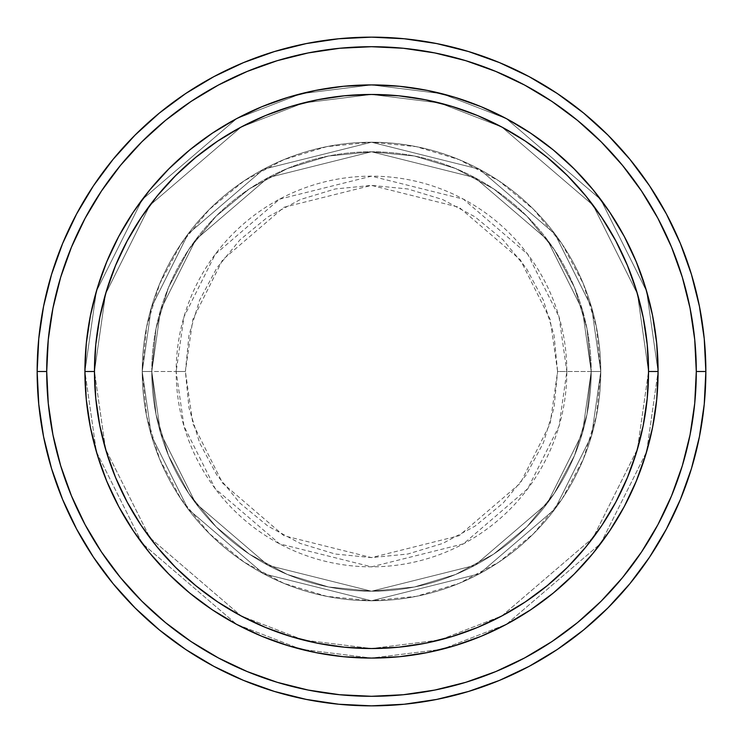 <?xml version="1.0" encoding="UTF-8"?>
<svg xmlns="http://www.w3.org/2000/svg" width="743" height="743" viewBox="0 0 743 743"><rect width="100%" height="100%" fill="white"/><g stroke="black" fill="none" stroke-linecap="round" stroke-linejoin="round"><path stroke-width="0.56" stroke-dasharray="3.71 2.79" d="M557.603 371.5L550.154 319.388L520.379 259.836L459.081 207.288L371.5 185.397L283.919 207.288L222.621 259.836L192.846 319.388L185.397 371.5L176.165 371.5L183.985 316.806L215.238 254.301L279.582 199.152L371.5 176.165L463.418 199.152L527.762 254.301L559.015 316.806L566.835 371.5L557.603 371.5L554.027 335.195L543.439 300.283L526.239 268.102L503.095 239.905L474.898 216.761L442.717 199.561L407.805 188.973L371.5 185.397L335.195 188.973L300.283 199.561L268.102 216.761L239.905 239.905L216.761 268.102L199.561 300.283L188.973 335.195L185.397 371.5L188.973 407.805L199.561 442.717L216.761 474.898L239.905 503.095L268.102 526.239L300.283 543.439L335.195 554.027L371.5 557.603L407.805 554.027L442.717 543.439L474.898 526.239L503.095 503.095L526.239 474.898L543.439 442.717L554.027 407.805L557.603 371.5L566.835 371.5A195.335 195.335 0 0 0 371.5 176.165A195.335 195.335 0 0 0 176.165 371.5L142.229 371.5L151.405 435.695L188.081 509.057L263.607 573.8L371.5 600.771L479.393 573.8L554.919 509.057L591.595 435.695L600.771 371.5L591.214 371.5L582.428 433.02L547.275 503.327L474.898 565.367L371.5 591.214L268.102 565.367L195.725 503.327L160.572 433.02L151.786 371.5L142.229 371.5L151.786 371.5L160.572 433.02L195.725 503.327L268.102 565.367L371.5 591.214L474.898 565.367L547.275 503.327L582.428 433.02L591.214 371.5L600.771 371.5L591.595 435.695L554.919 509.057L479.393 573.8L371.5 600.771L263.607 573.8L188.081 509.057L151.405 435.695L142.229 371.5L151.405 435.695L188.081 509.057L263.607 573.8L371.5 600.771L479.393 573.8L554.919 509.057L591.595 435.695L600.771 371.5L591.214 371.5L582.428 433.02L547.275 503.327L474.898 565.367L371.5 591.214L268.102 565.367L195.725 503.327L160.572 433.02L151.786 371.5L142.229 371.5L151.786 371.5L160.572 433.02L195.725 503.327L268.102 565.367L371.5 591.214L474.898 565.367L547.275 503.327L582.428 433.02L591.214 371.5L600.771 371.5L591.595 435.695L554.919 509.057L479.393 573.8L371.5 600.771L263.607 573.8L188.081 509.057L151.405 435.695L142.229 371.5L151.405 435.695L188.081 509.057L263.607 573.8L371.5 600.771L479.393 573.8L554.919 509.057L591.595 435.695L600.771 371.5L591.214 371.5L582.428 433.02L547.275 503.327L474.898 565.367L371.5 591.214L268.102 565.367L195.725 503.327L160.572 433.02L151.786 371.5L142.229 371.5L151.786 371.5L160.572 433.02L195.725 503.327L268.102 565.367L371.5 591.214L474.898 565.367L547.275 503.327L582.428 433.02L591.214 371.5L600.771 371.5L591.595 435.695L554.919 509.057L479.393 573.8L371.5 600.771L263.607 573.8L188.081 509.057L151.405 435.695L142.229 371.5A229.271 229.271 0 0 1 371.5 142.229A229.271 229.271 0 0 1 600.771 371.5A229.271 229.271 0 0 0 371.5 142.229A229.271 229.271 0 0 0 142.229 371.5A229.271 229.271 0 0 1 371.5 142.229A229.271 229.271 0 0 1 600.771 371.5A229.271 229.271 0 0 0 371.5 142.229A229.271 229.271 0 0 0 142.229 371.5A229.271 229.271 0 0 1 371.5 142.229A229.271 229.271 0 0 1 600.771 371.5L566.835 371.5L600.771 371.5A229.271 229.271 0 0 0 371.5 142.229A229.271 229.271 0 0 0 142.229 371.5A229.271 229.271 0 0 1 371.5 142.229A229.271 229.271 0 0 1 600.771 371.5A229.271 229.271 0 0 0 371.5 142.229A229.271 229.271 0 0 0 142.229 371.5A229.271 229.271 0 0 1 371.5 142.229A229.271 229.271 0 0 1 600.771 371.5A229.271 229.271 0 0 1 371.5 600.771A229.271 229.271 0 0 1 142.229 371.5A229.271 229.271 0 0 0 371.5 600.771A229.271 229.271 0 0 0 600.771 371.5A229.271 229.271 0 0 1 371.5 600.771A229.271 229.271 0 0 1 142.229 371.5A229.271 229.271 0 0 0 371.5 600.771A229.271 229.271 0 0 0 600.771 371.5A229.271 229.271 0 0 1 371.5 600.771A229.271 229.271 0 0 1 142.229 371.5L176.165 371.5A195.335 195.335 0 0 0 371.5 566.835A195.335 195.335 0 0 0 566.835 371.5L559.015 426.194L527.762 488.699L463.418 543.848L371.5 566.835L279.582 543.848L215.238 488.699L183.985 426.194L176.165 371.5L185.397 371.5L192.846 423.612L222.621 483.164L283.919 535.712L371.5 557.603L459.081 535.712L520.379 483.164L550.154 423.612L557.603 371.5M658.084 371.416L648.537 371.5A277.037 277.037 0 0 0 371.5 94.463A277.037 277.037 0 0 0 94.463 371.5L84.916 371.5A286.584 286.584 0 0 1 371.5 84.916A286.584 286.584 0 0 1 658.084 371.5L648.537 371.5L637.448 449.069L593.128 537.718L501.869 615.938L439.689 640.011L371.5 648.537L303.311 640.011L241.131 615.938L149.872 537.718L105.552 449.069L94.463 371.5L84.916 371.5L96.376 451.744L142.229 543.449L236.636 624.371L300.952 649.271L371.5 658.084L442.048 649.271L506.364 624.371L600.771 543.449L646.624 451.744L658.084 371.5L646.624 451.744L600.771 543.449L506.364 624.371L442.048 649.271L371.5 658.084L300.952 649.271L236.636 624.371L142.229 543.449L96.376 451.744L84.916 371.5L94.463 371.5L105.552 449.069L149.872 537.718L241.131 615.938L303.311 640.011L371.5 648.537L439.689 640.011L501.869 615.938L593.128 537.718L637.448 449.069L648.537 371.5L658.084 371.5L646.624 451.744L600.771 543.449L506.364 624.371L442.048 649.271L371.5 658.084L300.952 649.271L236.636 624.371L142.229 543.449L96.376 451.744L84.916 371.5L94.463 371.5L105.552 449.069L149.872 537.718L241.131 615.938L303.311 640.011L371.5 648.537L439.689 640.011L501.869 615.938L593.128 537.718L637.448 449.069L648.537 371.5L658.084 371.5L648.537 371.5L637.448 449.069L593.128 537.718L501.869 615.938L439.689 640.011L371.5 648.537L303.311 640.011L241.131 615.938L149.872 537.718L105.552 449.069L94.463 371.5L84.916 371.5L96.376 451.744L142.229 543.449L236.636 624.371L300.952 649.271L371.5 658.084L442.048 649.271L506.364 624.371L600.771 543.449L646.624 451.744L658.084 371.5A286.584 286.584 0 0 0 371.5 84.916A286.584 286.584 0 0 0 84.916 371.5A286.584 286.584 0 0 1 371.5 84.916A286.584 286.584 0 0 1 658.084 371.5A286.584 286.584 0 0 0 371.5 84.916A286.584 286.584 0 0 0 84.916 371.5A286.584 286.584 0 0 0 371.5 658.084A286.584 286.584 0 0 0 658.084 371.5L658.084 371.584M151.786 371.5A219.714 219.714 0 0 1 371.5 151.786A219.714 219.714 0 0 1 591.214 371.5A219.714 219.714 0 0 0 371.5 151.786A219.714 219.714 0 0 0 151.786 371.5L156.002 414.362L168.512 455.58L188.815 493.566L216.139 526.861L249.434 554.185L287.42 574.488L328.638 586.998L371.5 591.214L414.362 586.998L455.58 574.488L493.566 554.185L526.861 526.861L554.185 493.566L574.488 455.58L586.998 414.362L591.214 371.5L586.998 328.638L574.488 287.42L554.185 249.434L526.861 216.139L493.566 188.815L455.58 168.512L414.362 156.002L371.5 151.786L328.638 156.002L287.42 168.512L249.434 188.815L216.139 216.139L188.815 249.434L168.512 287.42L156.002 328.638L151.786 371.5A219.714 219.714 0 0 0 371.5 591.214A219.714 219.714 0 0 0 591.214 371.5A219.714 219.714 0 0 1 371.5 591.214A219.714 219.714 0 0 1 151.786 371.5L156.002 328.638L168.512 287.42L188.815 249.434L216.139 216.139L249.434 188.815L287.42 168.512L328.638 156.002L371.5 151.786L414.362 156.002L455.58 168.512L493.566 188.815L526.861 216.139L554.185 249.434L574.488 287.42L586.998 328.638L591.214 371.5L586.998 414.362L574.488 455.58L554.185 493.566L526.861 526.861L493.566 554.185L455.58 574.488L414.362 586.998L371.5 591.214L328.638 586.998L287.42 574.488L249.434 554.185L216.139 526.861L188.815 493.566L168.512 455.58L156.002 414.362L151.786 371.5L142.229 371.5L146.64 416.229L159.68 459.239L180.874 498.878L209.387 533.613L244.122 562.126L283.761 583.32L326.771 596.36L371.5 600.771L416.229 596.36L459.239 583.32L498.878 562.126L533.613 533.613L562.126 498.878L583.32 459.239L596.36 416.229L600.771 371.5L596.36 326.771L583.32 283.761L562.126 244.122L533.613 209.387L498.878 180.874L459.239 159.68L416.229 146.64L371.5 142.229L326.771 146.64L283.761 159.68L244.122 180.874L209.387 209.387L180.874 244.122L159.68 283.761L146.64 326.771L142.229 371.5A229.271 229.271 0 0 0 371.5 600.771A229.271 229.271 0 0 0 600.771 371.5A229.271 229.271 0 0 1 371.5 600.771A229.271 229.271 0 0 1 142.229 371.5A229.271 229.271 0 0 0 371.5 600.771A229.271 229.271 0 0 0 600.771 371.5A229.271 229.271 0 0 1 371.5 600.771A229.271 229.271 0 0 1 142.229 371.5L151.405 307.305L188.081 233.943L263.607 169.2L371.5 142.229L479.393 169.2L554.919 233.943L591.595 307.305L600.771 371.5L591.214 371.5L582.428 309.98L547.275 239.673L474.898 177.633L371.5 151.786L268.102 177.633L195.725 239.673L160.572 309.98L151.786 371.5L160.572 309.98L195.725 239.673L268.102 177.633L371.5 151.786L474.898 177.633L547.275 239.673L582.428 309.98L591.214 371.5L600.771 371.5L591.595 307.305L554.919 233.943L479.393 169.2L371.5 142.229L263.607 169.2L188.081 233.943L151.405 307.305L142.229 371.5L151.786 371.5L142.229 371.5L151.405 307.305L188.081 233.943L263.607 169.2L371.5 142.229L479.393 169.2L554.919 233.943L591.595 307.305L600.771 371.5L591.214 371.5L582.428 309.98L547.275 239.673L474.898 177.633L371.5 151.786L268.102 177.633L195.725 239.673L160.572 309.98L151.786 371.5L160.572 309.98L195.725 239.673L268.102 177.633L371.5 151.786L474.898 177.633L547.275 239.673L582.428 309.98L591.214 371.5L600.771 371.5L591.595 307.305L554.919 233.943L479.393 169.2L371.5 142.229L263.607 169.2L188.081 233.943L151.405 307.305L142.229 371.5L151.786 371.5L142.229 371.5L151.405 307.305L188.081 233.943L263.607 169.2L371.5 142.229L479.393 169.2L554.919 233.943L591.595 307.305L600.771 371.5L591.214 371.5L582.428 309.98L547.275 239.673L474.898 177.633L371.5 151.786L268.102 177.633L195.725 239.673L160.572 309.98L151.786 371.5L160.572 309.98L195.725 239.673L268.102 177.633L371.5 151.786L474.898 177.633L547.275 239.673L582.428 309.98L591.214 371.5L600.771 371.5L591.595 307.305L554.919 233.943L479.393 169.2L371.5 142.229L263.607 169.2L188.081 233.943L151.405 307.305L142.229 371.5L151.786 371.5M705.85 371.5A334.35 334.35 0 0 0 371.5 37.15A334.35 334.35 0 0 0 37.15 371.5A334.35 334.35 0 0 0 371.5 705.85A334.35 334.35 0 0 0 705.85 371.5M656.719 399.483L658.084 371.5L656.719 343.517M636.324 481.037L645.695 454.846M624.454 506.215L636.212 481.306M609.91 530.539L624.12 506.837M530.901 609.669L553.312 593.035L574.144 574.144L593.035 553.312L609.789 530.716M506.837 624.12L530.539 609.91M481.306 636.212L506.355 624.371M454.846 645.695L481.037 636.324M371.584 658.084L399.483 656.719M343.517 656.719L371.416 658.084M261.963 636.324L287.94 645.63M236.645 624.371L261.694 636.212M212.461 609.91L236.163 624.12M118.88 506.837L118.62 506.345M97.305 454.846L106.732 481.176L118.75 506.596L133.211 530.716L149.965 553.312L168.856 574.144L189.688 593.035L212.284 609.789M84.916 371.584L86.281 399.483M86.281 343.517L84.916 371.416M106.676 261.963L97.305 288.154M118.546 236.785L106.788 261.694M133.09 212.461L118.88 236.163M212.099 133.331L189.688 149.965L168.856 168.856L149.965 189.688L133.211 212.284M236.163 118.88L212.461 133.09M261.694 106.788L236.645 118.629M288.154 97.305L261.963 106.676M371.416 84.916L343.517 86.281M399.483 86.281L371.584 84.916M481.037 106.676L455.06 97.37M506.355 118.629L481.306 106.788M530.539 133.09L506.837 118.88M624.12 236.163L624.38 236.655M645.695 288.154L636.268 261.824L624.25 236.404L609.789 212.284L593.035 189.688L574.144 168.856L553.312 149.965L530.716 133.211M86.29 399.595L90.423 427.411M92.123 435.389L97.259 454.688M288.312 645.741L315.589 652.577L343.405 656.71M399.595 656.71L427.411 652.577M435.389 650.877L454.688 645.741M645.741 454.688L652.577 427.411L656.71 399.595M656.71 343.405L652.577 315.589M650.877 307.611L645.741 288.312M454.688 97.259L427.411 90.423L399.595 86.29M343.405 86.29L315.589 90.423M307.611 92.123L288.312 97.259M97.259 288.312L90.423 315.589L86.29 343.405M658.084 371.5A286.584 286.584 0 0 1 371.5 658.084A286.584 286.584 0 0 1 84.916 371.5A286.584 286.584 0 0 0 371.5 658.084A286.584 286.584 0 0 0 658.084 371.5L646.624 291.256L600.771 199.551L506.364 118.629L442.048 93.729L371.5 84.916L300.952 93.729L236.636 118.629L142.229 199.551L96.376 291.256L84.916 371.5L94.463 371.5L95.801 344.343L99.794 317.456L106.398 291.08L115.555 265.483L127.183 240.908L141.151 217.588L157.349 195.753L175.608 175.608L195.753 157.349L217.588 141.151L240.908 127.183L265.483 115.555L291.08 106.398L317.456 99.794L344.343 95.801L371.5 94.463L398.657 95.801L425.544 99.794L451.92 106.398L477.517 115.555L502.092 127.183L525.412 141.151L547.247 157.349L567.392 175.608L585.651 195.753L601.849 217.588L615.817 240.908L627.445 265.483L636.602 291.08L643.206 317.456L647.199 344.343L648.537 371.5L647.199 398.657L643.206 425.544L636.602 451.92L627.445 477.517L615.817 502.092L601.849 525.412L585.651 547.247L567.392 567.392L547.247 585.651L525.412 601.849L502.092 615.817L477.517 627.445L451.92 636.602L425.544 643.206L398.657 647.199L371.5 648.537L344.343 647.199L317.456 643.206L291.08 636.602L265.483 627.445L240.908 615.817L217.588 601.849L195.753 585.651L175.608 567.392L157.349 547.247L141.151 525.412L127.183 502.092L115.555 477.517L106.398 451.92L99.794 425.544L95.801 398.657L94.463 371.5L105.552 293.931L149.872 205.282L241.131 127.062L303.311 102.989L371.5 94.463L439.689 102.989L501.869 127.062L593.128 205.282L637.448 293.931L648.537 371.5L658.084 371.5L648.537 371.5L637.448 293.931L593.128 205.282L501.869 127.062L439.689 102.989L371.5 94.463L303.311 102.989L241.131 127.062L149.872 205.282L105.552 293.931L94.463 371.5L84.916 371.5L96.376 291.256L142.229 199.551L236.636 118.629L300.952 93.729L371.5 84.916L442.048 93.729L506.364 118.629L600.771 199.551L646.624 291.256L658.084 371.5L648.537 371.5L637.448 293.931L593.128 205.282L501.869 127.062L439.689 102.989L371.5 94.463L303.311 102.989L241.131 127.062L149.872 205.282L105.552 293.931L94.463 371.5L84.916 371.5L96.376 291.256L142.229 199.551L236.636 118.629L300.952 93.729L371.5 84.916L442.048 93.729L506.364 118.629L600.771 199.551L646.624 291.256L658.084 371.5L646.624 291.256L600.771 199.551L506.364 118.629L442.048 93.729L371.5 84.916L300.952 93.729L236.636 118.629L142.229 199.551L96.376 291.256L84.916 371.5L94.463 371.5L105.552 293.931L149.872 205.282L241.131 127.062L303.311 102.989L371.5 94.463L439.689 102.989L501.869 127.062L593.128 205.282L637.448 293.931L648.537 371.5L658.084 371.5A286.584 286.584 0 0 1 371.5 658.084A286.584 286.584 0 0 1 84.916 371.5L94.463 371.5A277.037 277.037 0 0 0 371.5 648.537A277.037 277.037 0 0 0 648.537 371.5L658.084 371.5"/><path stroke-width="1.11" d="M84.916 371.5L94.463 371.5A277.037 277.037 0 0 1 371.5 94.463A277.037 277.037 0 0 1 648.537 371.5L658.084 371.5A286.584 286.584 0 0 0 371.5 84.916A286.584 286.584 0 0 0 84.916 371.5A286.584 286.584 0 0 1 371.5 84.916A286.584 286.584 0 0 1 658.084 371.5A286.584 286.584 0 0 1 371.5 658.084A286.584 286.584 0 0 1 84.916 371.5L86.29 343.405L90.423 315.589L97.259 288.312L106.732 261.824L118.75 236.404L133.211 212.284L149.965 189.688L168.856 168.856L189.688 149.965L212.284 133.211L236.404 118.75L261.824 106.732L288.312 97.259L315.589 90.423L343.405 86.29L371.5 84.916L399.595 86.29L427.411 90.423L454.688 97.259L481.176 106.732L506.596 118.75L530.716 133.211L553.312 149.965L574.144 168.856L593.035 189.688L609.789 212.284L624.25 236.404L636.268 261.824L645.741 288.312L652.577 315.589L656.71 343.405L658.084 371.5L656.71 399.595L652.577 427.411L645.741 454.688L636.268 481.176L624.25 506.596L609.789 530.716L593.035 553.312L574.144 574.144L553.312 593.035L530.716 609.789L506.596 624.25L481.176 636.268L454.688 645.741L427.411 652.577L399.595 656.71L371.5 658.084L343.405 656.71L315.589 652.577L288.312 645.741L261.824 636.268L236.404 624.25L212.284 609.789L189.688 593.035L168.856 574.144L149.965 553.312L133.211 530.716L118.75 506.596L106.732 481.176L97.259 454.688L90.423 427.411L86.29 399.595L84.916 371.5A286.584 286.584 0 0 0 371.5 658.084A286.584 286.584 0 0 0 658.084 371.5L648.537 371.5L647.199 344.343L643.206 317.456L636.602 291.08L627.445 265.483L615.817 240.908L601.849 217.588L585.651 195.753L567.392 175.608L547.247 157.349L525.412 141.151L502.092 127.183L477.517 115.555L451.92 106.398L425.544 99.794L398.657 95.801L371.5 94.463L344.343 95.801L317.456 99.794L291.08 106.398L265.483 115.555L240.908 127.183L217.588 141.151L195.753 157.349L175.608 175.608L157.349 195.753L141.151 217.588L127.183 240.908L115.555 265.483L106.398 291.08L99.794 317.456L95.801 344.343L94.463 371.5L95.801 398.657L99.794 425.544L106.398 451.92L115.555 477.517L127.183 502.092L141.151 525.412L157.349 547.247L175.608 567.392L195.753 585.651L217.588 601.849L240.908 615.817L265.483 627.445L291.08 636.602L317.456 643.206L344.343 647.199L371.5 648.537L398.657 647.199L425.544 643.206L451.92 636.602L477.517 627.445L502.092 615.817L525.412 601.849L547.247 585.651L567.392 567.392L585.651 547.247L601.849 525.412L615.817 502.092L627.445 477.517L636.602 451.92L643.206 425.544L647.199 398.657L648.537 371.5A277.037 277.037 0 0 1 371.5 648.537A277.037 277.037 0 0 1 94.463 371.5L84.916 371.5M37.15 371.5L46.707 371.5A324.793 324.793 0 0 1 371.5 46.707A324.793 324.793 0 0 1 696.293 371.5L705.85 371.5A334.35 334.35 0 0 0 371.5 37.15A334.35 334.35 0 0 0 37.15 371.5A334.35 334.35 0 0 1 371.5 37.15A334.35 334.35 0 0 1 705.85 371.5A334.35 334.35 0 0 1 371.5 705.85A334.35 334.35 0 0 1 37.15 371.5L38.757 338.724L43.577 306.274L51.546 274.446L62.598 243.546L76.631 213.891L93.497 185.741L113.047 159.392L135.077 135.077L159.392 113.047L185.741 93.497L213.891 76.631L243.546 62.598L274.446 51.546L306.274 43.577L338.724 38.757L371.5 37.15L404.276 38.757L436.726 43.577L468.554 51.546L499.454 62.598L529.109 76.631L557.259 93.497L583.608 113.047L607.923 135.077L629.953 159.392L649.503 185.741L666.369 213.891L680.402 243.546L691.454 274.446L699.423 306.274L704.243 338.724L705.85 371.5L704.243 404.276L699.423 436.726L691.454 468.554L680.402 499.454L666.369 529.109L649.503 557.259L629.953 583.608L607.923 607.923L583.608 629.953L557.259 649.503L529.109 666.369L499.454 680.402L468.554 691.454L436.726 699.423L404.276 704.243L371.5 705.85L338.724 704.243L306.274 699.423L274.446 691.454L243.546 680.402L213.891 666.369L185.741 649.503L159.392 629.953L135.077 607.923L113.047 583.608L93.497 557.259L76.631 529.109L62.598 499.454L51.546 468.554L43.577 436.726L38.757 404.276L37.15 371.5A334.35 334.35 0 0 0 371.5 705.85A334.35 334.35 0 0 0 705.85 371.5L696.293 371.5L694.733 339.662L690.052 308.131L682.315 277.213L671.57 247.205L657.945 218.396L641.562 191.053L622.569 165.448L601.171 141.829L577.552 120.431L551.947 101.438L524.604 85.055L495.795 71.43L465.787 60.685L434.869 52.948L403.338 48.267L371.5 46.707L339.662 48.267L308.131 52.948L277.213 60.685L247.205 71.43L218.396 85.055L191.053 101.438L165.448 120.431L141.829 141.829L120.431 165.448L101.438 191.053L85.055 218.396L71.43 247.205L60.685 277.213L52.948 308.131L48.267 339.662L46.707 371.5L48.267 403.338L52.948 434.869L60.685 465.787L71.43 495.795L85.055 524.604L101.438 551.947L120.431 577.552L141.829 601.171L165.448 622.569L191.053 641.562L218.396 657.945L247.205 671.57L277.213 682.315L308.131 690.052L339.662 694.733L371.5 696.293L403.338 694.733L434.869 690.052L465.787 682.315L495.795 671.57L524.604 657.945L551.947 641.562L577.552 622.569L601.171 601.171L622.569 577.552L641.562 551.947L657.945 524.604L671.57 495.795L682.315 465.787L690.052 434.869L694.733 403.338L696.293 371.5A324.793 324.793 0 0 1 371.5 696.293A324.793 324.793 0 0 1 46.707 371.5L37.15 371.5M90.423 427.411L92.123 435.389M427.411 652.577L435.389 650.877M652.577 315.589L650.877 307.611M315.589 90.423L307.611 92.123"/></g></svg>
